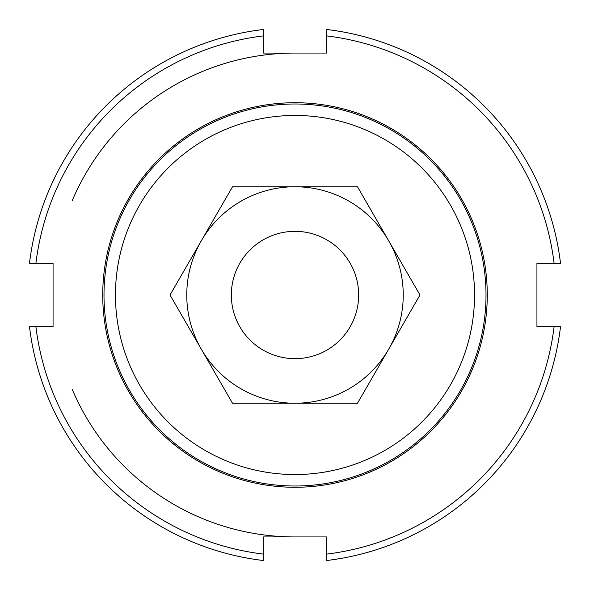 <?xml version="1.0" encoding="UTF-8"?>
<svg xmlns="http://www.w3.org/2000/svg" width="590" height="590" viewBox="0 0 590 590"><rect width="100%" height="100%" fill="white"/><g stroke="black" fill="none" stroke-linecap="round" stroke-linejoin="round"><path stroke-width="0.89" d="M104.002 295A190.998 190.998 0 0 0 390.499 460.414A190.998 190.998 0 0 0 390.499 129.586A190.998 190.998 0 0 0 104.002 295M115.456 295A179.544 179.544 0 0 1 384.769 139.513A179.544 179.544 0 0 1 384.769 450.487A179.544 179.544 0 0 1 115.456 295M72.164 389.216A241.937 241.937 0 0 0 295 536.937M295 53.063A241.937 241.937 0 0 0 72.164 200.784M231.332 295A63.668 63.668 0 0 0 326.831 350.136A63.668 63.668 0 0 0 326.831 239.865A63.668 63.668 0 0 0 231.332 295M102.726 295A192.274 192.274 0 0 1 391.141 128.487A192.274 192.274 0 0 1 391.141 461.513A192.274 192.274 0 0 1 102.726 295M29.5 263.169L35.916 263.169A261.038 261.038 0 0 1 263.169 35.916L263.169 29.5A267.403 267.403 0 0 0 29.5 263.169M326.831 35.916A261.038 261.038 0 0 1 554.084 263.169L560.5 263.169A267.403 267.403 0 0 0 326.831 29.5L326.831 53.063L263.169 53.063L263.169 35.916M554.084 326.831A261.038 261.038 0 0 1 326.831 554.084L326.831 560.5A267.403 267.403 0 0 0 560.5 326.831L536.937 326.831L536.937 263.169L554.084 263.169M35.916 263.169L53.063 263.169L53.063 326.831L29.5 326.831A267.403 267.403 0 0 0 263.169 560.5L263.169 536.937L326.831 536.937L326.831 554.084M263.169 554.084A261.038 261.038 0 0 1 35.916 326.831M419.977 295L388.736 349.118A108.236 108.236 0 0 0 388.736 240.882L419.977 295M357.488 403.236L295 403.236A108.236 108.236 0 0 0 388.736 349.118L357.488 403.236M295 403.236L232.512 403.236L201.264 349.118A108.236 108.236 0 0 0 295 403.236M201.264 349.118L170.023 295L201.264 240.882A108.236 108.236 0 0 0 201.264 349.118M201.264 240.882L232.512 186.765L295 186.765A108.236 108.236 0 0 0 201.264 240.882M295 186.765L357.488 186.765L388.736 240.882A108.236 108.236 0 0 0 295 186.765"/></g></svg>
